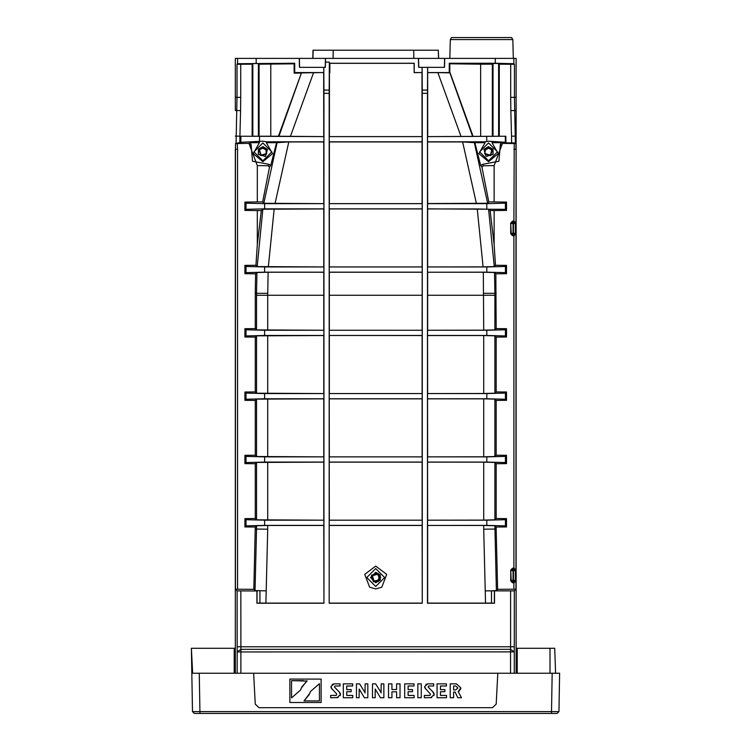 <?xml version="1.0" encoding="UTF-8"?>
<svg xmlns="http://www.w3.org/2000/svg" width="751" height="751" viewBox="0 0 751 751"><rect width="100%" height="100%" fill="white"/><g stroke="black" fill="none" stroke-linecap="round" stroke-linejoin="round"><path stroke-width="1.13" d="M258.973 707.677L492.468 707.677L496.186 704.147L497.8 673.234L253.631 673.234L255.256 704.147L258.973 707.677L255.256 704.147M235.326 648.282L234.209 648.282L234.209 673.234M204.854 648.282L207.069 648.282M517.232 673.234L517.232 648.282L516.115 648.282M234.641 673.234L234.209 648.282L191.383 648.282L192.641 673.234L552.173 673.234L551.506 711.619L558.951 711.619L557.082 713.45L558.951 711.619L559.617 673.234L552.173 673.234L555.59 673.234L554.717 648.282L517.232 648.282L516.791 673.234M194.349 713.45L192.491 711.619L191.383 648.282L192.491 711.619L199.935 711.619L192.491 711.619L194.349 713.45L557.082 713.45M559.617 673.234L558.951 711.619M492.468 707.677L496.186 704.147M433.918 695.642L434.134 694.468L432.698 691.68L428.126 687.015L428.643 685.992L433.712 685.992L433.712 683.851L427.704 683.851L425.789 684.48M430.464 694.037L429.947 695.417L424.362 695.417L429.947 695.417L430.464 694.037L425.094 688.273M424.803 687.709L424.653 686.611L427.704 683.851M424.362 695.417L424.362 697.735L431.759 697.585M432.698 691.68L433.768 693.004M433.956 693.398L434.134 694.468L430.736 697.735M458.166 691.633L461.499 697.735L457.791 697.735L455.125 692.037L453.632 692.037L453.632 697.735L450.225 697.735L450.225 683.851L456.448 683.851L460.842 687.878L458.166 691.633L459.659 690.713M455.604 693.051L456.42 694.816M460.504 689.465L460.842 687.878L456.448 683.851M365.033 692.788L365.146 683.851L367.821 683.851L367.821 697.735L364.413 697.735L359.166 689.043L359.128 697.735L356.443 697.735L356.443 683.851L359.598 683.851L364.573 691.859M340.222 695.642L340.428 694.468L339.001 691.68L334.43 687.015L334.937 685.992L340.015 685.992L340.015 683.851L333.998 683.851L332.092 684.48M338.063 697.585L330.656 697.735L330.656 695.417L336.251 695.417L336.758 694.037L331.398 688.273M331.107 687.709L330.956 686.611L333.998 683.851M339.001 691.68L340.072 693.004M340.259 693.398L340.428 694.468L337.039 697.735M381.076 692.788L381.189 683.851L383.864 683.851L383.864 697.735L380.447 697.735L375.209 689.043L375.171 697.735L372.487 697.735L372.487 683.851L375.641 683.851L380.616 691.859M421.273 697.735L421.273 683.851L417.856 683.851L417.856 697.735L421.273 697.735M412.534 689.606L412.534 691.699L408.112 691.699L408.112 695.417L414.139 695.417L414.139 697.735L404.695 697.735L404.695 683.851L414.036 683.851L414.036 685.992L408.112 685.992L408.112 689.606L412.534 689.606M444.902 689.606L444.902 691.699L440.471 691.699L440.471 695.417L446.507 695.417L446.507 697.735L437.054 697.735L437.054 683.851L446.394 683.851L446.394 685.992L440.471 685.992L440.471 689.606L444.902 689.606M351.158 689.606L351.158 691.699L346.737 691.699L346.737 695.417L352.763 695.417L352.763 697.735L343.32 697.735L343.32 683.851L352.66 683.851L352.66 685.992L346.737 685.992L346.737 689.606L351.158 689.606M391.938 689.54L391.938 683.842L388.53 683.842L388.53 697.726L391.938 697.726L391.938 691.802L396.603 691.802L396.603 697.726L400.03 697.726L400.03 683.842L396.603 683.842L396.603 689.54L391.938 689.54M321.109 702.495L289.886 702.495L289.886 679.082L321.109 679.082L321.109 702.495M425.939 689.296L424.653 686.611M365.117 692.985L364.31 691.418M360.433 691.342L359.166 689.043M332.233 689.296L330.956 686.611M336.251 695.417L336.758 694.037M380.353 691.418L381.189 692.966M380.447 697.735L375.209 689.043M319.438 683.701L310.567 691.418L319.438 683.701L319.438 700.918L303.995 700.918L309.609 693.511M310.567 691.418L308.961 694.938L303.995 700.918M291.548 680.659L307.065 681.063L302.024 686.639L300.428 690.16L291.548 697.867L291.548 680.659L303.714 680.659M455.707 689.944L453.632 689.944L453.632 685.992L455.744 685.992L457.913 687.963L455.707 689.944L457.913 687.963L455.744 685.992M291.548 697.867L300.428 690.16M301.376 688.066L306.99 680.659M516.115 149.271L516.115 673.234L516.115 136.1L515.975 233.965L513.891 235.823L513.891 568.094L515.975 569.953L515.975 233.965L515.289 233.279L515.289 223.563L515.975 222.887L513.891 221.019L514.228 143.544L502.485 143.375L494.13 165.586L483.4 165.755L481.917 167.051L488.788 201.935L487.652 203.268L427.666 203.549L427.544 208.853L505.432 209.332L506.512 210.411L490.131 210.562L494.13 244.554L494.13 210.562M235.326 149.271L235.326 673.234L235.326 149.271L237.551 149.271L237.213 143.544L235.467 143.544L240.827 142.296L262.878 141.197L266.492 141.817L323.888 141.817L323.888 136.607L241.456 136.231M494.13 244.554L495.491 265.291L506.512 265.385L506.512 273.721L495.838 273.805L496.167 328.619L506.512 328.694L506.512 337.021L496.167 337.105L496.167 391.928L506.512 392.003L506.512 400.33L496.167 400.405L496.167 455.237L506.512 455.313L506.512 463.639L496.167 463.714L496.167 518.537L506.512 518.622L506.512 526.949L496.167 527.024L494.89 525.747L483.719 525.465L427.648 525.465L427.648 603.1L485.531 603.1L485.23 590.859L514.313 590.887L515.975 589.225L515.975 581.03L513.891 582.898L513.891 589.225L515.975 589.225M515.975 569.953L515.975 581.03L515.289 580.354L515.289 570.638L515.975 569.953M494.515 590.981L494.515 603.222L427.479 603.222L427.488 90.092L422.259 90.092L422.269 603.222L329.173 603.222L329.182 90.092L323.944 90.092L323.953 603.222L256.926 603.222L256.926 590.981L237.119 590.887L235.457 589.225L235.467 143.544M375.716 582.569L380.766 577.528L375.716 572.478L370.665 577.528L375.716 582.569M427.666 203.549L427.544 141.817L484.949 141.817L488.554 141.197L505.395 142.296L505.949 142.85L515.355 142.943L515.965 143.544L515.975 149.271L513.891 149.271M515.355 142.943L515.242 136.1L511.525 136.203L511.638 142.85M516.115 136.1L516.115 58.4L516.115 97.348L514.435 97.348L515.242 136.1L516.115 136.1L516.115 97.348M514.313 590.887L514.266 651.877L510.539 649.324L510.549 673.234M514.313 646.78L510.596 646.78L510.539 649.324L240.893 649.324L237.175 651.877L237.166 673.234M240.846 590.981L240.893 651.943L514.266 651.877L514.275 673.234M235.457 589.225L237.551 589.225L237.551 149.271M235.326 97.348L235.326 58.4L235.326 110.519L235.326 97.348L237.006 97.348L236.077 142.943M258.306 154.377L265.385 156.452L267.459 149.374L263 146.661L258.428 149.167L258.306 154.377L265.338 156.368L267.375 149.421L263 146.764L258.513 149.214L258.391 154.331M483.982 149.374L486.057 156.452L493.125 154.377L493.003 149.167L488.432 146.661L483.982 149.374L486.104 156.368L493.041 154.331L492.919 149.214L488.432 146.764L484.066 149.421M375.716 572.318L380.222 574.919L380.222 580.129L375.716 582.729L370.515 577.528L375.716 572.318M515.965 143.544L514.228 143.544M492.158 141.845L492.008 142.69L501.292 142.69L500.354 144.408L498.917 161.24L482.311 164.366L483.4 165.755M485.531 603.1L491.52 603.053L491.473 590.812L496.392 590.577L497.613 589.328L513.891 589.225M483.719 525.465L483.719 529.202L496.167 529.051L497.613 589.328M513.891 221.019L512.492 221.132L510.718 223.075L510.718 233.768L512.492 235.711L513.891 235.823M506.512 210.411L506.512 202.085L494.13 201.935L494.13 165.586M496.167 527.024L496.167 529.051M513.891 568.094L512.492 568.207L510.718 570.15L510.718 580.842L512.492 582.785L513.891 582.898M237.213 143.544L248.947 143.375L257.311 165.586L257.311 201.935L262.653 201.935L263.789 203.268L323.888 203.643L264.615 203.643L246.009 203.164L244.92 202.085L244.92 210.411L257.311 210.562L257.311 244.554L255.941 265.291L257.18 266.586L323.888 266.943L264.615 266.943L246.009 266.474L244.92 265.385L244.92 273.721L255.593 273.805L255.265 293.303L256.542 293.303L256.542 329.896L323.888 330.252L264.615 330.252L246.009 329.783L244.92 328.694L244.92 337.021L255.265 337.105L255.265 391.928L256.542 393.205L323.888 393.562L264.615 393.562L246.009 393.083L244.92 392.003L244.92 400.33L255.265 400.405L255.265 455.237L256.542 456.514L323.888 456.871L264.615 456.871L246.009 456.392L244.92 455.313L244.92 463.639L255.265 463.714L256.542 462.438L256.542 519.814L323.888 520.18L264.615 520.18L246.009 519.701L244.92 518.622L244.92 526.949L255.265 527.024L253.829 589.328L237.551 589.225M244.92 518.622L255.265 518.537L255.265 463.714M244.92 455.313L255.265 455.237M244.92 392.003L255.265 391.928M244.92 328.694L255.265 328.619L255.265 293.303M244.92 265.385L255.941 265.291M244.92 202.085L257.311 201.935M255.265 527.024L256.542 525.747L256.542 529.07L255.265 529.051M323.953 603.222L323.794 525.465L267.713 525.465L267.713 529.202L256.542 529.07L255.04 590.577L253.829 589.328M255.04 590.577L266.201 590.859L267.713 529.202M257.912 590.812L256.926 590.981M262.653 201.935L269.515 167.051L268.041 165.755L269.121 164.366L252.524 161.24L251.087 144.408L250.139 142.69L259.424 142.69L259.273 141.817M312.782 58.4L312.998 50.214L312.914 58.4L313.12 50.214L438.312 50.214L438.528 58.4M262.878 142.934L253.941 151.88L262.878 160.817L271.815 151.88L262.878 142.934M488.554 142.934L479.617 151.88L488.554 160.817L497.491 151.88L488.554 142.934M375.716 568.591L366.779 577.528L375.716 586.465L384.653 577.528L375.716 568.591M505.395 142.296L505.292 136.231L505.836 136.231L505.949 142.85M505.292 136.231L427.544 136.607L427.544 141.817M492.008 142.69L498.213 153.636L488.554 161.69L478.894 153.636L485.099 142.69L484.949 141.817M482.311 164.366L480.724 165.624L474.876 142.69L485.099 142.69M501.508 145.018L500.354 144.408M516.115 58.4L237.56 58.4L237.56 63.722L294.721 63.244L294.721 72.556L323.775 72.556L323.775 67.346L299.48 67.346L299.245 58.4M235.326 58.4L237.56 58.4M427.648 525.465L486.817 525.39L505.432 525.869L506.512 526.949M427.544 525.39L427.544 520.18L486.817 520.18L486.817 525.39M496.167 463.714L494.89 462.438L483.719 462.156L483.719 520.105L427.544 520.18M483.719 520.105L494.89 519.814L496.167 518.537M506.512 518.622L505.432 519.701L486.817 520.18M427.648 520.105L427.544 462.081L486.817 462.081L505.432 462.56L506.512 463.639M483.719 462.156L427.648 462.156M427.544 462.081L427.544 456.871L486.817 456.871L486.817 462.081M496.167 400.405L494.89 399.128L483.719 398.847L483.719 456.796L427.544 456.871M483.719 456.796L494.89 456.514L496.167 455.237M506.512 455.313L505.432 456.392L486.817 456.871M427.648 456.796L427.544 398.772L486.817 398.772L505.432 399.25L506.512 400.33M483.719 398.847L427.648 398.847M427.544 398.772L427.544 393.562L486.817 393.562L486.817 398.772M496.167 337.105L494.89 335.828L483.719 335.537L483.719 393.486L427.544 393.562M483.719 393.486L494.89 393.205L496.167 391.928M506.512 392.003L505.432 393.083L486.817 393.562M427.648 393.486L427.544 335.472L486.817 335.472L505.432 335.941L506.512 337.021M483.719 335.537L427.648 335.537M427.544 335.472L427.544 330.252L486.817 330.252L486.817 335.472M427.648 330.177L427.648 272.238L483.325 272.238L483.719 330.177L427.544 330.252M483.719 330.177L494.89 329.896L496.167 328.619M506.512 328.694L505.432 329.783L486.817 330.252M427.648 272.238L486.817 272.162L505.432 272.632L506.512 273.721M495.838 273.805L494.505 272.519L483.325 272.238M427.544 272.162L427.544 266.943L486.817 266.943L486.817 272.162M427.648 266.868L427.657 208.938L477.26 208.938L483.09 266.868L427.544 266.943M483.09 266.868L494.261 266.586L495.491 265.291M506.512 265.385L505.432 266.474L486.817 266.943M490.131 210.562L488.582 209.219L477.26 208.938M506.512 202.085L505.432 203.164L486.817 203.643L427.544 203.643M488.788 201.935L494.13 201.935M427.695 141.939L462.635 141.939L476.406 203.549M474.876 142.69L462.635 141.939M473.027 136.231L449.802 72.002L449.549 72.838L437.861 72.631L461.058 136.494L427.544 136.607M461.058 136.494L498.608 136.269L498.608 63.497L493.022 63.497L493.022 136.269M504.766 136.231L498.608 136.269M422.259 90.092L422.118 67.346L427.629 67.346L427.488 90.092M244.92 526.949L246.009 525.869L264.615 525.39L323.888 525.39L323.888 520.18M267.713 525.465L256.542 525.747M255.265 518.537L256.542 519.814M244.92 463.639L246.009 462.56L264.615 462.081L323.888 462.081L323.888 456.871M323.794 520.105L323.794 462.156L256.542 462.438M255.265 400.405L256.542 399.128L256.542 456.514M244.92 400.33L246.009 399.25L264.615 398.772L323.888 398.772L323.888 393.562M323.794 456.796L323.794 398.847L256.542 399.128M255.265 337.105L256.542 335.828L256.542 393.205M244.92 337.021L246.009 335.941L264.615 335.472L323.888 335.472L323.888 330.252M323.794 393.486L323.794 335.537L256.542 335.828M255.265 328.619L256.542 329.896M323.794 330.177L323.794 272.238L268.116 272.238L256.926 272.519L255.593 273.805M244.92 273.721L246.009 272.632L264.615 272.162L323.888 272.162L323.888 266.943M323.794 266.868L323.775 208.938L262.85 209.219L261.301 210.562L257.311 244.554M261.301 210.562L257.311 210.562M244.92 210.411L246.009 209.332L264.615 208.853L323.888 208.853L323.888 203.643M268.041 165.755L257.311 165.586M251.087 144.408L249.933 145.018M323.775 72.556L301.442 72.913L278.968 136.231L252.796 136.231M278.968 136.231L323.888 136.607M266.492 141.817L266.333 142.69L276.565 142.69L270.707 165.624L269.121 164.366M323.775 203.549L323.737 141.939L288.797 141.939L276.565 142.69M288.797 141.939L275.035 203.549M274.171 208.938L268.342 266.868M268.116 272.238L267.713 295.246L323.794 295.246M266.333 142.69L272.538 153.636L262.878 161.69L253.228 153.636L259.424 142.69M240.827 142.296L240.93 136.231M240.273 142.85L240.386 136.231M375.716 588.953L369.652 587.207L364.733 574.365L375.716 566.094L386.699 574.365L381.79 587.207L375.716 588.953M413.82 58.4L413.726 50.214M333.097 58.4L333.191 50.214M329.229 525.39L422.203 525.39L422.203 520.18L329.229 520.18L329.173 603.222M422.269 603.222L422.109 525.465L329.332 525.465M422.203 520.18L329.229 520.18M329.332 520.105L329.229 462.081L422.203 462.081L422.203 456.871L329.229 456.871L329.229 462.081M422.109 520.105L422.109 462.156L329.332 462.156M422.203 456.871L329.229 456.871M329.332 456.796L329.229 398.772L422.203 398.772L422.203 393.562L329.229 393.562L329.229 398.772M422.109 456.796L422.109 398.847L329.332 398.847M422.203 393.562L329.229 393.562M422.109 393.486L422.109 335.537L329.229 335.472L422.203 335.472L422.203 330.252L329.229 330.252L329.229 335.472M329.332 393.486L329.332 335.537M422.203 330.252L329.229 330.252M422.109 330.177L422.203 266.943L329.229 266.943L329.229 272.162L422.203 272.162M329.332 330.177L329.332 272.238L422.1 272.238M329.229 266.943L422.203 266.943M422.1 266.868L422.203 203.643L329.229 203.643L329.229 208.853L422.203 208.853M329.332 266.868L329.351 208.938L422.09 208.938M422.203 203.643L329.229 203.643M329.351 203.549L329.389 141.939L422.053 141.939L422.203 136.607L329.229 136.607L329.229 141.817L422.203 141.817M422.081 203.549L422.053 141.939M329.229 136.607L422.203 136.607M278.884 136.231L270.782 136.231L270.782 64.182L270.782 136.231M444.742 58.4L444.508 67.346L427.666 67.346L427.666 72.556L449.267 72.556L449.267 63.244L495.266 63.244L513.872 63.722L514.435 64.276L499.293 64.182L499.293 136.231M418.41 58.4L418.645 67.346L422.118 67.346M325.577 58.4L325.361 67.346L323.775 67.346M325.483 62.126L329.351 62.126L329.351 72.556L329.792 63.244L414.205 63.244L414.205 72.556L422.081 72.556L422.081 67.346M323.944 90.092L323.803 67.346L325.211 67.346L325.446 58.4M329.351 62.126L329.182 90.092M323.737 136.494L323.672 72.631M313.58 72.631L290.374 136.494M301.442 72.913L278.405 136.231M294.721 72.556L294.139 73.138L294.139 63.826L259.095 64.182L259.095 136.231M301.16 73.091L294.139 73.138M427.704 136.494L427.666 72.556M437.861 72.631L427.76 72.631M422.081 72.556L414.13 72.631L414.12 63.328L329.867 63.328L329.858 72.631L329.351 72.556M422.043 136.494L421.987 72.631M329.389 136.494L329.445 72.631M252.148 136.231L252.148 64.182L237.006 64.276L237.56 63.722M258.41 136.269L258.41 63.497L252.824 63.497L252.824 136.269M259.095 64.182L258.41 63.497M252.824 63.497L252.148 64.182M294.721 63.244L294.139 63.826M499.293 64.182L498.608 63.497M492.337 136.231L492.337 64.182L480.649 64.182L480.649 136.231L480.649 64.182L449.802 63.788L449.802 72.002M493.022 63.497L492.337 64.182M449.802 63.788L449.267 63.244M449.821 58.4L450.318 39.578L512.83 39.578L513.318 58.4M450.318 39.578L451.492 37.55L511.656 37.55L512.83 39.578M323.794 603.1L265.901 603.1L266.201 590.859M422.109 603.1L329.332 603.1M259.959 590.812L259.912 603.053L265.901 603.1M259.912 603.053L256.926 603.222M494.515 603.222L491.52 603.053M512.492 221.132L513.064 221.705L513.064 235.138L511.206 233.279L510.718 233.768M514.116 235.823L513.431 235.138L513.431 233.279L511.206 233.279L510.718 223.075M512.492 235.711L515.289 233.279L513.431 233.279L513.431 221.705L511.206 223.563L515.289 223.563L513.431 221.705L514.116 221.019M512.492 568.207L513.064 568.779L513.064 582.213L511.206 580.354L510.718 580.842M514.116 582.898L513.431 582.213L513.431 580.354L511.206 580.354L510.718 570.15M512.492 582.785L515.289 580.354L513.431 580.354L513.431 568.779L511.206 570.638L515.289 570.638L513.431 568.779L514.116 568.094M438.65 58.4L438.312 50.214M259.114 149.815L262.784 147.59L266.549 149.646L266.643 153.936L260.822 155.645L259.114 149.815L262.794 148.154L266.061 149.937L266.145 153.664L261.095 155.147L259.611 150.087M484.789 153.936L484.893 149.646L488.657 147.59L492.318 149.815L490.61 155.645L484.789 153.936L485.371 149.937L488.638 148.154L491.821 150.087L490.337 155.147L485.287 153.664M378.053 573.248L379.987 579.856L373.388 581.8L371.445 575.191L378.053 573.248M377.5 574.262L379.443 577.435L377.659 580.701L373.932 580.795L372.449 575.735L377.5 574.262M377.819 573.68L379.565 579.631L373.613 581.377L371.867 575.426L377.819 573.68M199.259 673.234L199.935 711.619L551.506 711.619L551.506 713.45M549.995 673.234L549.995 648.282M199.935 711.619L199.935 713.45M237.119 590.887L237.175 651.877L240.893 651.943L240.883 673.234M510.596 590.981L510.596 646.78L237.119 646.78M235.326 136.1L239.916 136.203L239.804 142.85M502.485 143.375L501.292 142.69M516.115 110.519L510.849 110.613L511.525 136.203M329.173 93.321L323.953 93.321M427.479 93.321L422.269 93.321M494.89 525.747L496.392 590.577M483.719 529.202L485.23 590.859M491.473 590.812L493.529 590.812M250.139 142.69L248.947 143.375M235.326 110.519L240.583 110.613L239.916 136.203M486.77 141.348L486.676 136.607M427.648 295.246L494.89 295.246L494.89 329.896M486.817 203.643L486.817 208.853M505.432 203.164L505.432 209.332M488.582 209.219L494.261 266.586M505.432 266.474L505.432 272.632M496.167 293.303L494.89 293.303L494.89 295.246M494.505 272.519L494.89 293.303L483.719 293.303M505.432 329.783L505.432 335.941M494.89 335.828L494.89 393.205M505.432 393.083L505.432 399.25M494.89 399.128L494.89 456.514M505.432 456.392L505.432 462.56M494.89 462.438L494.89 519.814M505.432 519.701L505.432 525.869M246.009 525.869L246.009 519.701M246.009 462.56L246.009 456.392M246.009 399.25L246.009 393.083M246.009 335.941L246.009 329.783M256.926 272.519L256.542 293.303L267.713 293.303M246.009 272.632L246.009 266.474M262.85 209.219L257.18 266.586M246.009 209.332L246.009 203.164M259.442 141.761L259.546 136.607M264.615 208.853L264.615 203.643M264.615 272.162L264.615 266.943M256.542 295.246L267.713 295.246L267.713 330.177M264.615 335.472L264.615 330.252M267.713 335.537L267.713 393.486M264.615 398.772L264.615 393.562M267.713 398.847L267.713 456.796M264.615 462.081L264.615 456.871M267.713 462.156L267.713 520.105M264.615 525.39L264.615 520.18M514.435 64.276L514.435 97.348L510.708 97.348L510.849 110.613M474.256 142.221L487.652 203.268M480.724 165.624L481.917 167.051M329.332 295.246L422.109 295.246M277.175 142.221L263.789 203.268M269.515 167.051L270.707 165.624M240.724 64.182L240.724 97.348L237.006 97.348L237.006 64.276M240.724 97.348L240.583 110.613M495.266 63.244L495.266 58.4M418.776 67.346L418.542 58.4M444.376 67.346L444.611 58.4M256.175 63.244L256.175 58.4M299.611 67.346L299.377 58.4M449.624 72.04L472.557 136.231M513.872 63.722L513.872 58.4M510.708 64.182L510.708 97.348M257.049 603.091L257.058 590.849M494.383 590.849L494.383 603.091M266.145 153.664L266.643 153.936M491.821 150.087L492.318 149.815M378.035 573.295L380.541 577.416L378.232 581.64L373.407 581.762L371.482 575.21L378.035 573.295M377.856 573.623L380.166 577.416L378.035 581.33L373.585 581.434L371.811 575.388L377.856 573.623"/></g></svg>
